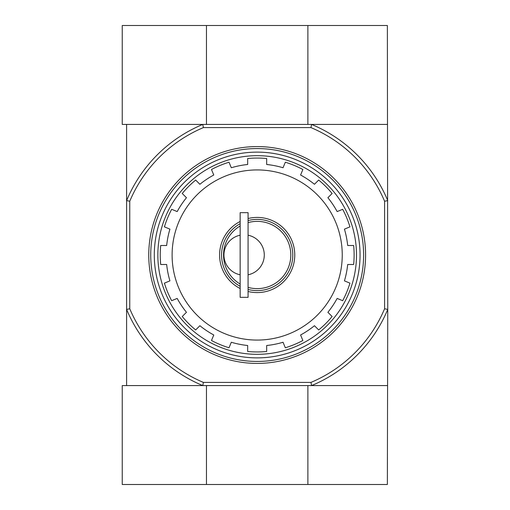 <?xml version="1.0" encoding="UTF-8"?>
<svg xmlns="http://www.w3.org/2000/svg" width="510" height="510" viewBox="0 0 510 510"><rect width="100%" height="100%" fill="white"/><g stroke="black" fill="none" stroke-linecap="round" stroke-linejoin="round"><path stroke-width="0.76" d="M240.159 284.013A33.634 33.634 0 0 1 240.159 225.987M248.077 222.621A33.634 33.634 0 0 1 290.808 255A33.634 33.634 0 0 1 248.077 287.379M240.159 235.212A20.183 20.183 0 0 0 240.159 274.788M248.077 274.788A20.183 20.183 0 0 0 248.077 235.212M247.681 351.479L247.681 345.512L247.681 351.479A96.945 96.945 0 0 0 266.673 351.479A96.945 96.945 0 0 1 247.681 351.479M318.68 329.938A96.945 96.945 0 0 0 332.112 316.506L327.892 312.286L332.112 316.506A96.945 96.945 0 0 1 318.68 329.938L314.46 325.718A91.009 91.009 0 0 1 300.588 334.987L302.87 340.501A96.945 96.945 0 0 1 285.326 347.769L283.037 342.255A91.009 91.009 0 0 1 266.673 345.512L266.673 351.479M332.112 193.494A96.945 96.945 0 0 0 318.68 180.062L314.46 184.282L318.68 180.062A96.945 96.945 0 0 1 332.112 193.494L327.892 197.714A91.009 91.009 0 0 1 337.161 211.586L342.675 209.304A96.945 96.945 0 0 1 349.943 226.854L344.435 229.137A91.009 91.009 0 0 1 347.686 245.501L353.653 245.501A96.945 96.945 0 0 1 353.653 264.499L347.686 264.499A91.009 91.009 0 0 1 344.435 280.863L349.943 283.146A96.945 96.945 0 0 1 342.675 300.696L337.161 298.414A91.009 91.009 0 0 1 327.892 312.286M266.673 164.488L266.673 158.521L266.673 164.488A91.009 91.009 0 0 1 283.037 167.745L285.326 162.231A96.945 96.945 0 0 1 302.87 169.498L300.588 175.013A91.009 91.009 0 0 1 314.46 184.282M247.681 164.488L247.681 158.521L247.681 164.488A91.009 91.009 0 0 0 231.31 167.745L229.028 162.231A96.945 96.945 0 0 0 211.484 169.498A96.945 96.945 0 0 1 229.028 162.231M195.674 180.062A96.945 96.945 0 0 0 182.242 193.494L186.462 197.714L182.242 193.494A96.945 96.945 0 0 1 195.674 180.062L199.888 184.282A91.009 91.009 0 0 1 213.766 175.013L211.484 169.498M182.242 316.506A96.945 96.945 0 0 0 195.674 329.938L199.888 325.718L195.674 329.938A96.945 96.945 0 0 1 182.242 316.506L186.462 312.286A91.009 91.009 0 0 1 177.187 298.414L171.679 300.696A96.945 96.945 0 0 1 164.411 283.146L169.919 280.863A91.009 91.009 0 0 1 166.662 264.499L160.701 264.499A96.945 96.945 0 0 1 160.701 245.501L166.662 245.501A91.009 91.009 0 0 1 169.919 229.137L164.411 226.854A96.945 96.945 0 0 1 171.679 209.304L177.187 211.586A91.009 91.009 0 0 1 186.462 197.714M247.681 345.512A91.009 91.009 0 0 1 231.31 342.255L229.028 347.769A96.945 96.945 0 0 1 211.484 340.501L213.766 334.987A91.009 91.009 0 0 1 199.888 325.718M307.887 124.421L307.887 25.5L387.358 25.5L387.753 309.404A141.461 141.461 0 0 1 311.584 385.579L310.947 382.411L203.407 382.411L202.77 385.579A141.461 141.461 0 0 1 126.601 309.404L126.601 385.579M387.358 385.579L122.247 385.579L122.247 484.5L387.358 484.5L387.753 309.404L384.591 308.773A138.293 138.293 0 0 1 310.947 382.411M387.358 124.421L202.77 124.421L203.407 127.589L310.947 127.589L311.584 124.421A141.461 141.461 0 0 1 387.753 200.596L384.591 201.227L384.591 308.773M203.407 127.589A138.293 138.293 0 0 0 129.763 201.227L129.763 308.773A138.293 138.293 0 0 0 203.407 382.411M310.947 127.589A138.293 138.293 0 0 1 384.591 201.227M126.601 124.421L126.601 309.404L129.763 308.773M129.763 201.227L126.601 200.596A141.461 141.461 0 0 1 202.77 124.421L122.247 124.421L122.247 25.5L307.887 25.5M154.294 255A102.88 102.88 0 0 1 308.614 165.903A102.88 102.88 0 0 1 308.614 344.097A102.88 102.88 0 0 1 154.294 255M157.858 255A99.316 99.316 0 0 1 306.835 168.988A99.316 99.316 0 0 1 306.835 341.011A99.316 99.316 0 0 1 157.858 255M247.681 158.521A96.945 96.945 0 0 1 266.673 158.521A96.945 96.945 0 0 0 247.681 158.521M240.159 288.52A37.593 37.593 0 0 1 240.159 221.48M248.077 218.529A37.593 37.593 0 0 1 294.767 255A37.593 37.593 0 0 1 248.077 291.471M240.159 286.282A35.611 35.611 0 0 1 240.159 223.718M248.077 220.569A35.611 35.611 0 0 1 292.791 255A35.611 35.611 0 0 1 248.077 289.431M240.159 212.664L240.159 297.336L248.077 297.336L248.077 212.664L240.159 212.664M206.467 124.421L206.467 25.5M206.467 385.579L206.467 484.5M307.887 385.579L307.887 484.5M150.737 255A106.443 106.443 0 0 1 310.399 162.817A106.443 106.443 0 0 1 310.399 347.183A106.443 106.443 0 0 1 150.737 255M148.754 255A108.42 108.42 0 0 1 311.387 161.109A108.42 108.42 0 0 1 311.387 348.891A108.42 108.42 0 0 1 148.754 255M302.87 340.501A96.945 96.945 0 0 1 285.326 347.769M349.943 283.146A96.945 96.945 0 0 1 342.675 300.696M353.653 245.501A96.945 96.945 0 0 1 353.653 264.499M342.675 209.304A96.945 96.945 0 0 1 349.943 226.854M285.326 162.231A96.945 96.945 0 0 1 302.87 169.498M164.411 226.854A96.945 96.945 0 0 1 171.679 209.304M160.701 264.499A96.945 96.945 0 0 1 160.701 245.501M171.679 300.696A96.945 96.945 0 0 1 164.411 283.146M229.028 347.769A96.945 96.945 0 0 1 211.484 340.501M172.106 255A85.074 85.074 0 0 1 299.714 181.324A85.074 85.074 0 0 1 299.714 328.676A85.074 85.074 0 0 1 172.106 255"/></g></svg>
